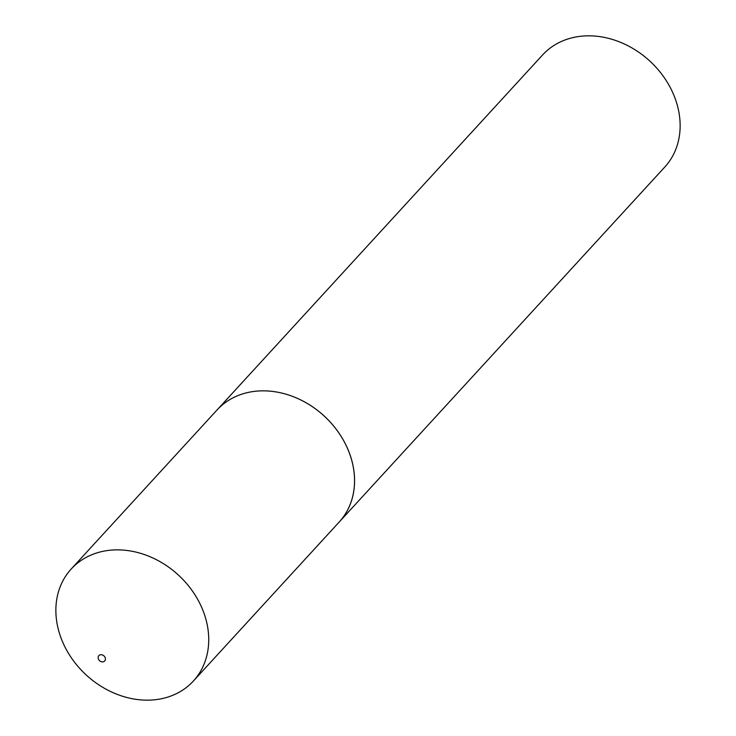 <?xml version="1.0" encoding="UTF-8"?>
<svg xmlns="http://www.w3.org/2000/svg" width="736" height="736" viewBox="0 0 736 736"><rect width="100%" height="100%" fill="white"/><g stroke="black" fill="none" stroke-linecap="round" stroke-linejoin="round"><path stroke-width="1.1" d="M338.036 523.296A82.91 67.997 -137.5 0 0 339.213 522.054A82.91 67.997 -137.5 0 0 339.37 433.642A82.91 67.997 -137.5 0 0 251.39 391.81A82.883 67.979 -137.5 0 0 217.028 409.998A82.91 67.997 -137.5 0 0 215.869 411.268M105.588 550.832A82.883 67.979 -137.5 0 0 71.217 569.002A82.883 67.979 -137.5 0 0 71.061 657.377A82.883 67.979 -137.5 0 0 159.004 699.2A82.883 67.979 -137.5 0 0 193.384 681.03A82.883 67.979 -137.5 0 0 193.54 592.655A82.883 67.979 -137.5 0 0 105.588 550.832M100.501 654.764A3.947 3.238 -137.5 0 0 98.366 658.876A3.947 3.238 -137.5 0 0 103.049 661.839A3.947 3.238 -137.5 0 0 105.193 657.726A3.947 3.238 -137.5 0 0 100.501 654.764M217.01 409.98A82.91 67.997 -137.5 0 1 251.39 391.81A82.883 67.979 -137.5 0 1 339.351 433.66A82.883 67.979 -137.5 0 1 339.195 522.036L664.783 167.044A82.91 67.997 -137.5 0 0 664.939 78.632A82.91 67.997 -137.5 0 0 576.96 36.8A82.91 67.997 -137.5 0 0 542.57 54.97L71.217 569.002M339.195 522.036L193.384 681.03"/></g></svg>
